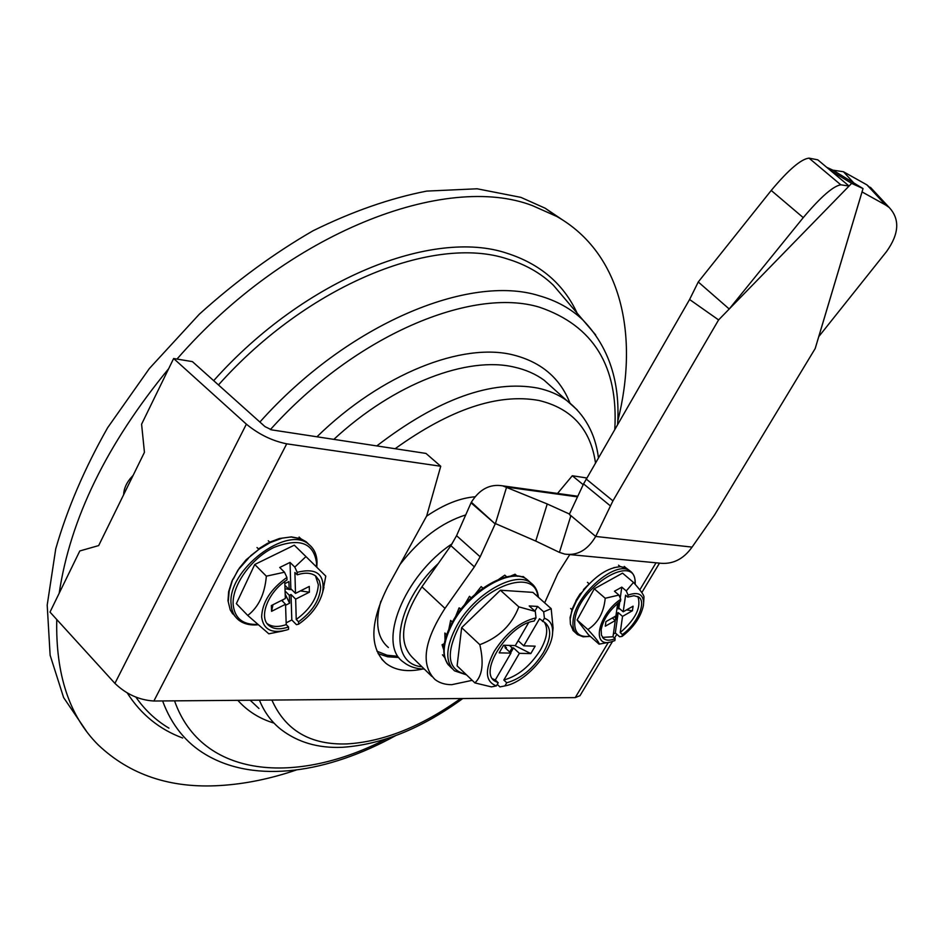 <?xml version="1.0" encoding="UTF-8"?>
<svg xmlns="http://www.w3.org/2000/svg" width="944" height="944" viewBox="0 0 944 944"><rect width="100%" height="100%" fill="white"/><g stroke="black" fill="none" stroke-linecap="round" stroke-linejoin="round"><path stroke-width="1.42" d="M176.988 359.074C287.79 231.658 446.158 172.221 532.605 205.698L556.842 216.483C621.931 253.499 639.147 335.592 617.765 421.201M296.133 770.056C270.267 778.847 244.992 784.004 220.33 785.514C170.746 788.653 130.001 775.071 98.093 744.781C69.29 715.965 55.519 674.217 56.77 619.535M86.341 731.057L63.614 697.569L50.126 655.23L47.2 605.104L55.731 548.865C67.154 509.028 84.464 468.637 107.663 427.679L149.412 368.479L199.302 314.222C235.788 281.312 273.713 253.488 313.089 230.749C352.395 211.409 390.261 198.205 426.688 191.101L477.133 188.788L520.899 197.367L545.219 208.246L562.117 219.633M59.189 593.233C70.245 518.881 106.731 444.046 168.657 368.715M133.116 475.41C127.051 481.546 123.9 487.977 123.64 494.703M535.283 611.405L518.822 606.862C511.99 624.834 498.987 637.436 479.823 644.681L461.651 627.654L500.391 590.224L532.888 592.372L551.178 608.656L543.673 611.854L537.62 606.426L529.206 605.954L535.283 611.405L536.015 617.836L534.127 621.081C509.182 624.078 478.337 671.278 494.668 681.013L498.22 682.748L495.305 679.987L492.544 678.795M536.015 617.836C520.002 621.659 506.019 632.905 494.078 651.572C484.496 670.181 485.263 681.627 496.379 685.91L491.399 686.89L474.891 682.901L457.108 665.862L461.651 627.654M479.823 644.681C484.06 663.136 482.419 675.869 474.891 682.901M544.393 622.32C548.452 628.846 547.119 638.097 540.405 650.062C530.186 666.063 517.996 676.046 503.825 680.022L506.739 682.772C520.899 678.771 533.1 668.765 543.343 652.752C551.095 638.675 551.709 628.704 545.195 622.828L539.543 618.768L523.767 645.826L518.162 640.681M518.822 606.862L500.391 590.224M514.881 645.578L530.811 653.59L535.165 646.156L523.767 645.826M528.652 622.615L515.306 645.59L503.577 645.248L499.175 652.859L510.916 653.13L505.028 647.678L506.456 647.714L503.801 645.259M509.465 645.425L512.108 647.867L509.701 652.009M505.972 648.54L506.456 647.714M510.916 653.13L495.305 679.987M534.918 611.075L537.62 606.426M503.825 680.022L519.389 653.331L530.811 653.59M510.621 652.87L513.512 647.903L512.108 647.867M513.512 647.903L519.389 653.331M497.276 684.376L499.931 686.89L500.78 686.725M498.22 682.748L496.379 685.91M542.54 621.471L544.417 618.249L543.673 611.854M499.931 686.89L504.898 685.91L506.739 682.772M504.898 685.91L506.503 685.556C526.563 681.179 552.382 651.443 552.606 632.456C552.854 624.999 550.128 620.255 544.417 618.249M552.665 631.973L553.09 627.984L551.178 608.656M521.135 576.76L523.306 576.572L525.655 578.66M510.421 576.182L515.058 574.223L517.406 576.312M498.798 579.309L504.804 575.156L507.164 577.256M475.044 594.354L481.192 586.578L483.54 588.714M464.377 605.069L469.51 596.313L471.858 598.461M455.468 616.88L459.079 607.877L461.191 608.927M459.079 607.877L461.415 610.048M448.907 628.869L450.654 620.42L452.978 622.592C441.981 643.584 441.285 658.511 450.913 667.384L452.141 668.553M445.002 640.115L444.848 633.011L447.161 635.194M443.727 649.802L442.063 644.74L444.294 643.631M442.063 644.74L444.353 646.923M444.612 657.437L442.429 654.782L444.707 656.965M447.043 663.066L448.164 664.635M381.754 659.207L385.872 663.29C369.222 647.749 369.906 622.12 387.937 586.413L426.653 516.038L440.742 466.253L425.98 453.427L271.66 429.874L265.004 426.629L192.423 361.623L173.625 358.519L141.588 424.222L144.444 452.318L98.672 545.585L79.803 550.954L49.997 612.09L114.92 683.373C126.154 694.194 139.134 700.07 153.872 701.014L575.238 697.616L580.005 695.657M173.625 358.519L246.372 424.163C258.786 434.358 272.226 440.907 286.716 443.833L153.872 701.014M440.742 466.253L286.716 443.833M385.872 663.29C395.123 670.429 407.407 672.34 422.723 669.025M378.096 653.637L387.677 656.788L398.71 657.484M586.731 477.959L572.3 475.752L583.191 484.697M557.526 493.441L572.3 475.752M620.243 598.095L621.801 587.133L614.45 591.239L618.922 595.074L605.21 598.26C603.853 612.514 598.071 622.946 587.888 629.542C595.983 638.297 599.711 643.159 599.062 644.15L588.407 634.698L577.114 620.007L594.272 588.808L622.533 573.138L633.495 582.413L626.273 590.944L628.102 595.109C637.932 591.617 643.112 594.118 643.643 602.626L643.997 596.868C643.678 594.72 640.174 589.906 633.495 582.413M570.624 608.479L572.347 610.001L570.082 617.435L570.412 624.208L573.386 630.899M616.22 613.871L616.821 613.163M613.376 634.073L615.311 632.964L619.653 636.775L622.096 636.409C633.743 627.335 640.846 617.046 643.407 605.517L643.643 602.626M643.95 597.552L643.997 596.868M618.922 595.074L620.751 599.251L620.479 601.234C609.73 609.682 603.299 619.146 601.163 629.624L601.446 635.206L603.948 638.852C606.65 640.657 610.379 640.598 615.158 638.663L612.998 636.763L602.484 637.377M587.888 629.542L577.114 620.007M605.21 598.26L594.272 588.808M620.751 599.251C598.118 614.379 590.968 648.245 611.205 641.849L614.886 640.563L615.158 638.663M614.957 620.232L616.09 619.583L614.709 616.633M616.963 608.573L617.577 608.668M617.683 608.679L619.972 608.998M626.509 609.918L632.409 610.756L633.094 606.178L623.205 611.795L618.839 608.03L619.724 601.788M618.473 602.768L617.624 608.715L617.022 608.184M617.624 608.715L618.839 608.03M637.861 596.561C641.507 607.228 635.619 619.252 620.208 632.61L622.367 634.51C637.129 624.196 646.9 601.883 638.569 596.974L633.943 595.723L627.807 597.092L625.601 595.204L623.205 611.795M620.208 632.61L622.544 616.373L632.409 610.756M615.311 632.964L618.19 612.609L616.987 613.293L616.09 619.583M618.19 612.609L622.544 616.373M616.373 612.762L616.987 613.293M617.695 603.405L615.925 615.936L605.918 621.636L605.293 626.214L615.276 620.527L612.349 617.966M615.276 620.527L612.998 636.763M621.801 587.133L626.273 590.944M627.807 597.092L628.102 595.109M622.096 636.409L622.367 634.51M599.062 644.15L609.494 642.203M576.288 600.36L572.04 609.258L570.388 618.178M619.783 566.459L620.314 566.683C607.665 567.627 594.921 576.123 582.106 592.207L580.005 593.988L575.993 600.478M624.255 566.435L626.002 567.91L620.055 566.471M618.568 565.208L620.314 566.683L613.836 567.627M587.463 582.354L589.209 583.852L583.463 589.622M284.84 583.616L288.911 581.587L289.159 589.575L290.846 588.737L290.032 562.412L279.743 567.486L284.498 572.217L266.35 576.17C264.804 594.024 258.597 607.11 247.729 615.441L236.342 603.629L254.75 564.488L294.28 545.172L305.962 556.582L294.799 567.108L297.195 572.324C316.323 567.568 324.842 574.07 322.777 591.829L325.774 576.111L305.962 556.582M308.983 544.499L306.127 541.75L300.581 538.623L291.401 536.9L279.412 538.517L269.724 542.186M257.016 547.532L258.868 549.373L246.16 559.745L239.28 568.158L231.953 581.067L228.637 591.687L228 600.738L230.23 609.895L232.696 613.93M284.498 572.217L286.905 577.445C270.692 589.056 262.267 602.237 261.63 616.975C263.388 629.648 271.801 633.967 286.846 629.943L288.593 629.341L288.522 626.958L286.221 624.609C278.232 627.347 271.86 626.993 267.105 623.559M247.729 615.441L268.828 633.813L283.047 630.958M286.162 622.863L291.814 619.96L296.44 624.668L298.611 624.185L298.54 621.801C312.452 611.582 319.827 600.006 320.665 587.074L319.379 580.761L315.827 576.123C311.284 572.737 305.101 572.3 297.266 574.825L294.906 572.489L295.496 593.387L290.846 588.737M298.54 621.801L296.239 619.476C310.139 609.269 317.503 597.694 318.329 584.773L315.52 575.899M322.754 591.9L323.969 587.416M298.611 624.185C311.39 615.24 319.45 604.455 322.777 591.829M297.266 574.825L297.195 572.324M289.159 589.575L284.887 585.304M272.969 604.75L271.589 611.334L285.536 604.266L281.666 600.36M284.769 581.492L285.336 598.508L271.341 605.564L271.589 611.334M285.088 591.062L289.348 595.334L289.596 603.216L285.194 594.106M285.572 605.257L289.596 603.216M282.693 601.387L282.634 599.877M286.905 577.445L286.988 579.946C268.025 591.876 258.113 617.683 269.087 625.671C273.843 629.341 280.321 629.766 288.522 626.958M285.536 604.266L286.221 624.609M290.032 562.412L294.799 567.108M300.393 590.92L309.396 592.183L309.278 586.436L295.496 593.387M285.005 588.749L288.876 589.304M289.537 589.386L291.826 589.717M291.814 619.96L291.023 594.484L289.348 595.334M291.023 594.484L295.661 599.133L309.396 592.183M266.35 576.17L254.75 564.488M268.273 540.77L270.137 542.599L267.624 543.237L258.42 548.936M299.095 537.042L300.947 538.835L291.944 537.171M290.681 537.171L291.401 536.9M233.369 579.014L237.888 570.188L248.437 558.305M232.767 579.25L229.168 591.086L228.271 601.363M296.239 619.476L295.661 599.133M281.43 538.446L270.137 542.599L258.868 549.373L250.667 555.745M431.88 676.47L412.823 657.885C398.049 643.088 401.082 619.394 421.921 586.802L450.878 545.656L456.566 535.685L471.044 502.833L472.165 502.963M472.212 680.329L451.728 684.695C445.002 684.671 439.444 682.949 435.031 679.527C420.493 664.954 423.809 641.236 444.99 608.384L474.36 566.86L450.878 545.656M853.73 182.888L843.464 171.749L866.899 184.859L873.672 190.806M494.609 523.413L471.044 502.833L471.351 502.232C479.552 489.169 490.019 483.717 502.751 485.865L547.237 503.978L535.744 541.065L559.426 552.382L564.807 554.104C577.409 555.874 587.699 549.986 595.688 536.452L692.07 547.107L714.561 514.94L815.168 348.584L818.778 336.607L886.534 251.576C899.172 233.876 900.057 219.173 889.189 207.479L885.637 205.025L866.899 184.859M586.153 478.962L612.939 500.863L595.688 536.452L569.338 514.327L583.569 483.894L689.592 299.508L698.265 281.973L771.224 190.452C788.5 169.778 801.09 159.005 809.02 158.132L840.821 184.812L849.057 186.039L851.665 183.372L863.028 188.564L862.049 191.927L885.637 205.025M612.939 500.863L718.596 319.922L849.057 186.039L817.775 159.831L809.02 158.132M840.821 184.812C833.245 186.015 820.725 196.954 803.25 217.627L771.224 190.452M826.708 167.312L832.832 170.144L843.464 171.749M569.798 554.588L557.786 573.61L544.653 602.85M456.566 535.685L480.166 556.807L474.36 566.86M480.166 556.807L495.364 523.554L535.744 541.065M496.166 523.896L495.022 523.767L471.351 502.232M692.07 547.107C683.232 559.532 672.093 564.854 658.664 563.049L569.149 554.529M547.237 503.978L569.468 514.043M569.81 514.728L570.707 516.262L559.426 552.382M689.592 299.508L718.596 319.922L851.665 183.372L830.295 170.321M698.265 281.973L729.216 308.995L803.25 217.627M815.168 348.584L863.028 188.564L832.832 170.144M259.883 422.039C347.852 323.532 469.439 273.784 538.953 295.673C556.582 300.664 571.297 308.841 583.109 320.205L553.467 285.324C541.042 273.288 525.631 264.485 507.247 258.927C434.618 234.619 308.464 283.979 218.465 384.951M213.686 380.668C305.124 278.114 433.355 228.306 506.999 253.263C540.192 263.954 563.568 283.908 577.114 313.148M614.792 429.26C618.462 366.284 593.363 325.597 539.484 307.213C472.248 286.681 355.428 334.884 270.397 429.579M554.848 389.848L544.039 380.149C535.637 374.048 525.784 369.718 514.456 367.157C467.787 355.888 394.71 383.016 333.846 439.361M316.948 436.789C381.801 373.364 462.702 342.129 513.241 354.944C541.148 362.024 560.028 378.025 569.905 402.958M376.798 445.922C438.087 398.852 491.741 379.571 537.738 388.078C548.912 390.474 558.6 394.651 566.825 400.598L577.303 409.967M271.896 700.059C285.454 730.491 310.458 745.111 346.908 743.919C383.347 741.76 421.26 726.632 460.66 698.536M595.475 462.784C590.543 429.166 571.722 408.398 538.989 400.48C498.149 393.058 450.194 409.141 395.123 448.719M465.722 514.917C441.438 522.61 419.502 539.177 399.914 564.63M380.857 601.245C374.827 622.745 377.34 638.168 388.409 647.501M397.448 656.257L387.111 655.23L376.975 651.23M426.582 516.179C443.881 504.415 460.047 497.96 475.103 496.792M424.304 669.072C416.139 668.942 409.212 666.629 403.536 662.157C376.715 644.646 403.784 575.58 452.152 543.779M438.335 563.474C394.58 603.782 386.934 663.715 421.968 666.794M182.699 738.019C159.406 729.382 140.939 714.372 127.275 692.979M135.901 697.144C144.869 710.041 155.878 720.366 168.941 728.143M395.371 735.789C328.182 772.64 255.871 784.322 205.851 754.645C185.956 742.94 171.537 725.039 162.604 700.944M174.546 700.837C201.78 778.552 296.794 785.361 386.072 739.034M274.02 723.104C259.612 718.762 247.54 711.174 237.829 700.33M250.16 700.236L258.939 708.472M341.775 747.318C318.081 748.262 297.879 742.35 281.159 729.582C271.671 722.16 264.426 712.354 259.411 700.165M617.612 424.387C620.291 381.671 608.786 346.944 583.109 320.205L595.676 334.931M466.537 674.889L454.501 670.83C444.895 661.98 445.615 647.053 456.648 626.037C474.112 593.811 515.672 570.211 530.858 582.896L533.372 585.115M537.82 596.761C535.342 566.542 480.673 586.307 458.784 627.158C445.438 654.334 447.798 670.039 465.899 674.276M529.678 581.846L527.141 579.592C511.919 566.884 470.383 590.389 452.978 622.592M575.238 697.616L608.29 642.451M639.796 589.87L656.009 562.813M114.92 683.373L246.372 424.163M634.958 584.076C638.014 550.529 577.539 586.672 574.766 620.881C573.987 632.681 579.097 637.79 590.106 636.209M590.33 636.398L583.168 636.811L577.527 634.592C573.869 631.843 572.394 627.17 573.102 620.586C574.825 595.145 616.408 559.202 630.061 570.978L631.571 572.253M572.866 630.297L576.076 633.306M582.106 592.207L576.347 601.127L572.347 610.001M629.365 570.554L626.002 567.91L620.314 566.683M316.429 566.872L316.57 563.155C313.75 542.776 299.567 537.525 274.031 547.39C251.21 558.282 231.752 585.681 233.168 604.703C234.749 618.355 242.844 624.928 257.464 624.409M257.865 624.775C249.759 625.53 243.198 623.819 238.159 619.63C233.935 615.995 231.599 610.898 231.127 604.337C226.843 570.247 287.708 524.215 309.066 544.594C314.199 548.771 316.854 554.706 317.042 562.4L316.783 567.214M230.36 610.06L235.245 616.585M421.921 586.802L444.99 608.384M818.778 336.607L862.049 191.927M495.423 523.578L506.609 487.104L577.504 496.874M610.308 505.831L583.569 483.894M554.824 389.837L566.825 400.598C584.773 414.51 595.298 433.532 598.425 457.675M342.342 747.294C381.754 744.663 421.897 728.402 462.796 698.525M556.842 216.483L545.219 208.246M448.553 665.119C441.06 655.136 442.382 640.657 452.542 621.707C469.982 589.622 511.188 566.294 527.141 579.592L530.858 582.896C535.26 586.165 537.785 590.979 538.446 597.316M493.134 679.562L494.668 681.013M552.606 632.456L553.101 627.984M579.923 695.799L612.503 641.472M614.52 638.109L616.81 634.285M641.826 592.584L659.467 563.179M603.015 638.014L603.948 638.852M635.194 584.348C635.536 578.176 633.825 573.716 630.061 570.978L625.919 567.84M309.066 544.594L306.127 541.75M267.353 623.878L269.087 625.671M870.427 187.313L889.189 207.479M502.751 485.865L577.799 496.237M836.585 174.168L830.932 170.852M847.653 179.183L851.689 181.637"/></g></svg>
